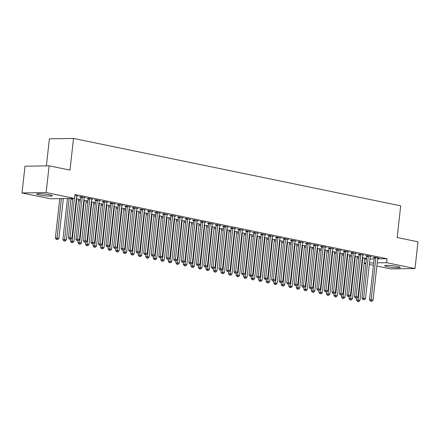 <?xml version="1.0" encoding="UTF-8"?>
<svg xmlns="http://www.w3.org/2000/svg" width="440" height="440" viewBox="0 0 440 440"><rect width="100%" height="100%" fill="white"/><g stroke="black" fill="none" stroke-linecap="round" stroke-linejoin="round"><path stroke-width="0.66" d="M49.615 194.821A7.816 0.847 6.4 0 1 52.294 195.773A7.816 0.847 6.4 0 1 47.713 196.031A7.816 0.847 6.4 0 1 39.441 194.981A7.816 0.847 6.4 0 1 36.762 194.029A7.816 0.847 6.4 0 1 41.344 193.771A7.816 0.847 6.4 0 1 49.615 194.821M397.562 266.497A7.816 0.847 6.4 0 1 400.241 267.449A7.816 0.847 6.4 0 1 395.659 267.713A7.816 0.847 6.4 0 1 387.387 266.662A7.816 0.847 6.4 0 1 384.709 265.705A7.816 0.847 6.4 0 1 389.29 265.447A7.816 0.847 6.4 0 1 397.562 266.497M70.994 198.979L72.716 199.337M78.518 200.53L80.245 200.888M86.047 202.081L87.775 202.433M93.577 203.632L95.299 203.984M101.107 205.183L102.828 205.535M108.63 206.734L110.358 207.086M116.16 208.285L117.882 208.637M123.69 209.836L125.411 210.188M131.219 211.387L132.941 211.739M138.743 212.938L140.47 213.29M146.273 214.489L147.994 214.841M153.802 216.04L155.524 216.392M161.332 217.591L163.053 217.943M168.856 219.142L170.583 219.494M176.385 220.693L178.107 221.045M183.915 222.239L185.636 222.596M191.444 223.79L193.166 224.147M198.968 225.341L200.695 225.698M206.498 226.892L208.219 227.249M214.027 228.443L215.749 228.8M221.556 229.994L223.278 230.351M229.081 231.545L230.808 231.902M236.61 233.096L238.332 233.453M244.139 234.647L245.861 235.004M251.664 236.198L253.391 236.555M259.193 237.749L260.92 238.106M266.723 239.299L268.444 239.657M274.252 240.851L275.974 241.208M281.776 242.402L283.503 242.759M289.305 243.953L291.027 244.31M296.835 245.504L298.557 245.861M304.365 247.055L306.086 247.412M311.889 248.606L313.616 248.958M319.418 250.157L321.139 250.509M326.948 251.708L328.669 252.06M334.477 253.259L336.199 253.611M342.001 254.81L343.728 255.162M349.531 256.361L351.252 256.713M357.06 257.912L358.782 258.264M50.38 198.787L22 192.94L46.129 192.549L74.509 198.396L50.38 198.787M46.129 192.549L49.126 165.82L24.998 166.21L22 192.94M46.371 165.864L49.407 138.826L73.529 138.435L400.702 205.838L397.15 237.518L418 241.813L415.002 268.543L390.874 268.928L376.866 266.041M373.395 265.326L369.336 264.49M365.866 263.774L364.144 263.423M84.178 197.681L85.509 197.659L80.988 196.73L79.359 196.757L80.575 197.01M86.191 200.992L87.522 200.97L83.87 200.222M99.231 200.783L100.562 200.761L96.047 199.832L94.413 199.859L95.634 200.112M101.25 204.094L102.575 204.072L98.929 203.324M114.29 203.885L115.621 203.863L111.1 202.934L109.472 202.961L110.688 203.214M116.303 207.196L117.634 207.174L113.982 206.426M129.344 206.987L130.675 206.965L126.159 206.036L124.526 206.063L125.747 206.311M131.362 210.298L132.688 210.276L129.041 209.528M144.403 210.089L145.728 210.067L141.213 209.138L139.585 209.165L140.8 209.413M146.416 213.4L147.746 213.378L144.095 212.625M159.456 213.191L160.787 213.169L156.272 212.24L154.638 212.267L155.859 212.514M161.469 216.502L162.8 216.48L159.154 215.727M174.515 216.293L175.84 216.271L171.325 215.341L169.697 215.369L170.913 215.617M176.528 219.604L177.859 219.582L174.207 218.829M189.569 219.395L190.899 219.373L186.384 218.444L184.751 218.471L185.972 218.719M191.582 222.706L192.913 222.684L189.266 221.931M204.628 222.497L205.953 222.475L201.438 221.546L199.81 221.573L201.025 221.821M206.641 225.808L207.972 225.786L204.32 225.032M219.681 225.599L221.012 225.577L216.497 224.648L214.863 224.67L216.084 224.923M221.694 228.91L223.025 228.888L219.379 228.135M234.74 228.701L236.066 228.679L231.55 227.75L229.922 227.772L231.138 228.025M236.753 232.012L238.084 231.99L234.432 231.237M249.794 231.803L251.125 231.781L246.609 230.852L244.976 230.874L246.197 231.127M251.806 235.114L253.138 235.092L249.491 234.339M264.847 234.905L266.178 234.883L261.663 233.954L260.035 233.976L261.25 234.229M266.865 238.211L268.197 238.194L264.545 237.441M279.906 238.007L281.237 237.985L276.721 237.05L275.088 237.078L276.309 237.331M281.919 241.313L283.25 241.296L279.603 240.543M294.959 241.104L296.291 241.087L291.775 240.152L290.147 240.18L291.363 240.433M296.978 244.415L298.309 244.393L294.657 243.645M310.019 244.206L311.35 244.189L306.829 243.254L305.201 243.282L306.422 243.535M312.032 247.517L313.363 247.495L309.711 246.747M325.072 247.308L326.403 247.286L321.888 246.356L320.26 246.384L321.475 246.637M327.091 250.619L328.422 250.597L324.77 249.849M340.131 250.41L341.462 250.388L336.941 249.458L335.313 249.486L336.534 249.739M342.144 253.721L343.475 253.699L339.823 252.951M355.185 253.512L356.516 253.49L352 252.56L350.372 252.588L351.588 252.841M357.203 256.822L358.529 256.801L354.882 256.053M370.243 256.614L371.575 256.591L367.054 255.662L365.425 255.69L366.647 255.937M364.628 259.094L366.394 259.067M369.952 259.012L374.11 258.94M377.668 258.885L387.063 258.737L74.954 194.436L74.509 198.396M377.773 258.165L379.099 258.143L374.583 257.213L372.955 257.24L374.171 257.488M364.727 258.374L366.058 258.352L362.411 257.603M362.714 255.063L364.045 255.041L359.53 254.111L357.896 254.139L359.117 254.386M349.673 255.272L351.005 255.25L347.353 254.502M347.661 251.961L348.986 251.939L344.471 251.009L342.843 251.037L344.058 251.29M334.615 252.17L335.945 252.148L332.299 251.4M332.602 248.859L333.933 248.837L329.417 247.907L327.784 247.935L329.005 248.188M319.561 249.068L320.892 249.046L317.24 248.298M317.548 245.757L318.874 245.735L314.358 244.805L312.73 244.833L313.945 245.086M304.507 245.966L305.833 245.944L302.187 245.196M302.489 242.655L303.82 242.638L299.305 241.703L297.671 241.731L298.892 241.984M289.449 242.864L290.78 242.847L287.127 242.094M287.436 239.553L288.767 239.536L284.245 238.601L282.618 238.629L283.833 238.882M274.395 239.762L275.721 239.745L272.074 238.992M272.377 236.456L273.707 236.434L269.192 235.499L267.559 235.527L268.78 235.78M259.336 236.665L260.667 236.643L257.015 235.889M257.323 233.354L258.654 233.332L254.133 232.403L252.505 232.424L253.721 232.678M244.282 233.563L245.608 233.541L241.962 232.788M242.264 230.252L243.595 230.23L239.08 229.301L237.446 229.323L238.667 229.576M229.224 230.461L230.555 230.439L226.903 229.686M227.211 227.15L228.542 227.128L224.021 226.198L222.393 226.221L223.614 226.474M214.17 227.359L215.496 227.337L211.849 226.584M212.152 224.048L213.483 224.026L208.967 223.097L207.334 223.119L208.555 223.372M199.111 224.257L200.442 224.235L196.79 223.482M197.098 220.946L198.429 220.924L193.908 219.995L192.28 220.022L193.501 220.27M184.058 221.155L185.383 221.133L181.737 220.38M182.039 217.844L183.37 217.822L178.855 216.893L177.227 216.92L178.442 217.168M168.999 218.053L170.33 218.031L166.678 217.278M166.986 214.742L168.316 214.72L163.796 213.791L162.168 213.818L163.389 214.066M153.945 214.951L155.276 214.929L151.624 214.176M151.927 211.64L153.257 211.618L148.742 210.689L147.114 210.716L148.33 210.964M138.886 211.849L140.217 211.827L136.565 211.073M136.873 208.538L138.204 208.516L133.683 207.587L132.055 207.614L133.276 207.862M123.833 208.747L125.164 208.725L121.512 207.977M121.814 205.436L123.145 205.414L118.63 204.485L117.002 204.512L118.217 204.765M108.774 205.645L110.105 205.623L106.458 204.875M106.761 202.334L108.092 202.312L103.576 201.382L101.943 201.41L103.163 201.663M93.72 202.543L95.051 202.521L91.399 201.773M91.701 199.232L93.033 199.21L88.517 198.281L86.889 198.308L88.105 198.561M78.661 199.441L79.992 199.419L76.346 198.671M76.648 196.13L77.979 196.114L74.838 195.465M387.063 258.737L386.623 262.697L415.002 268.543M49.126 165.82L69.977 170.115L73.529 138.435M364.183 263.054L365.948 263.027M369.512 262.971L373.665 262.9M377.223 262.845L386.623 262.697M375.843 258L374.215 258.027L369.529 299.805L371.157 299.777L375.843 258A1.001 0.759 89.1 0 0 375.832 257.62L375.804 257.466M371.091 301.186L371.844 301.345L371.091 301.186L371.157 299.777L373.038 300.163L377.724 258.385A1.001 0.759 89.1 0 1 377.823 258.027L377.883 257.895M374.215 258.027A1.001 0.759 89.1 0 0 374.198 257.642L374.121 257.219M369.529 299.805L370.436 301.197M371.844 301.345L373.038 300.163M356.686 298.243L356.488 300.014L359.997 300.372L364.683 258.594A1.001 0.759 -90.9 0 1 364.782 258.236L364.843 258.104M362.764 257.675L362.791 257.829A1.001 0.759 -90.9 0 1 362.802 258.209L358.045 301.395L357.396 301.406L358.798 301.554L358.045 301.395M359.997 300.372L358.798 301.554M357.396 301.406L356.488 300.014M368.313 256.449L366.685 256.476L361.999 298.254L363.627 298.227L368.313 256.449A1.001 0.759 89.1 0 0 368.302 256.069L368.275 255.915M363.561 299.64L364.315 299.794L363.561 299.64L363.627 298.227L365.514 298.611L370.2 256.834A1.001 0.759 89.1 0 1 370.293 256.476L370.354 256.344M366.685 256.476A1.001 0.759 89.1 0 0 366.674 256.096L366.597 255.668M361.999 298.254L362.907 299.645M364.315 299.794L365.514 298.611M360.789 254.898L359.156 254.925L354.47 296.703L356.103 296.675L360.789 254.898A1.001 0.759 89.1 0 0 360.773 254.518L360.745 254.364M356.032 298.089L356.785 298.243L356.032 298.089L356.103 296.675L357.984 297.061L362.67 255.288A1.001 0.759 89.1 0 1 362.764 254.925L362.824 254.793M359.156 254.925A1.001 0.759 89.1 0 0 359.145 254.546L359.068 254.117M354.47 296.703L355.382 298.095M356.785 298.243L357.984 297.061M349.157 296.692L348.959 298.463L352.468 298.82L357.154 257.043A1.001 0.759 -90.9 0 1 357.252 256.685L357.313 256.553M355.234 256.124L355.262 256.278A1.001 0.759 -90.9 0 1 355.273 256.658L350.52 299.849L349.866 299.855L351.274 300.003L350.52 299.849M352.468 298.82L351.274 300.003M349.866 299.855L348.959 298.463M341.627 295.141L341.429 296.912L344.944 297.27L349.63 255.497A1.001 0.759 -90.9 0 1 349.723 255.134L349.784 255.002M347.705 254.573L347.732 254.727A1.001 0.759 -90.9 0 1 347.749 255.107L342.991 298.298L342.337 298.304L343.745 298.452L342.991 298.298M344.944 297.27L343.745 298.452M342.337 298.304L341.429 296.912M353.26 253.347L351.632 253.374L346.945 295.152L348.574 295.125L353.26 253.347A1.001 0.759 89.1 0 0 353.249 252.967L353.216 252.813M348.502 296.538L349.256 296.692L348.502 296.538L348.574 295.125L350.455 295.515L355.141 253.737A1.001 0.759 89.1 0 1 355.24 253.374L355.3 253.242M351.632 253.374A1.001 0.759 89.1 0 0 351.615 252.995L351.538 252.566M346.945 295.152L347.853 296.543M349.256 296.692L350.455 295.515M345.73 251.796L344.102 251.823L339.416 293.601L341.044 293.574L345.73 251.796A1.001 0.759 89.1 0 0 345.719 251.416L345.692 251.262M340.978 294.987L341.732 295.141L340.978 294.987L341.044 293.574L342.925 293.964L347.611 252.186A1.001 0.759 89.1 0 1 347.71 251.823L347.77 251.691M344.102 251.823A1.001 0.759 89.1 0 0 344.086 251.444L344.009 251.02M339.416 293.601L340.324 294.998M341.732 295.141L342.925 293.964M334.098 293.59L333.9 295.361L337.414 295.719L342.1 253.946A1.001 0.759 -90.9 0 1 342.194 253.583L342.254 253.451M340.175 253.022L340.202 253.176A1.001 0.759 -90.9 0 1 340.219 253.556L335.462 296.747L334.812 296.752L336.215 296.901L335.462 296.747M337.414 295.719L336.215 296.901M334.812 296.752L333.9 295.361M326.574 292.039L326.375 293.81L329.885 294.173L334.57 252.395A1.001 0.759 -90.9 0 1 334.67 252.032L334.73 251.9M332.651 251.471L332.679 251.625A1.001 0.759 -90.9 0 1 332.69 252.005L327.938 295.196L327.283 295.207L328.686 295.35L327.938 295.196M329.885 294.173L328.686 295.35M327.283 295.207L326.375 293.81M338.201 250.245L336.573 250.272L331.887 292.05L333.514 292.023L338.201 250.245A1.001 0.759 89.1 0 0 338.19 249.865L338.162 249.711M333.449 293.436L334.202 293.59L333.449 293.436L333.514 292.023L335.401 292.413L340.087 250.635A1.001 0.759 89.1 0 1 340.18 250.272L340.241 250.14M336.573 250.272A1.001 0.759 89.1 0 0 336.562 249.893L336.485 249.469M331.887 292.05L332.794 293.447M334.202 293.59L335.401 292.413M319.044 290.488L318.846 292.259L322.355 292.622L327.041 250.844A1.001 0.759 -90.9 0 1 327.14 250.481L327.201 250.349M325.122 249.92L325.149 250.074A1.001 0.759 -90.9 0 1 325.16 250.454L320.408 293.645L319.754 293.656L321.161 293.799L320.408 293.645M322.355 292.622L321.161 293.799M319.754 293.656L318.846 292.259M330.677 248.694L329.043 248.721L324.357 290.499L325.991 290.472L330.677 248.694A1.001 0.759 89.1 0 0 330.66 248.314L330.632 248.16M325.919 291.885L326.673 292.039L325.919 291.885L325.991 290.472L327.872 290.862L332.558 249.084A1.001 0.759 89.1 0 1 332.651 248.727L332.712 248.589M329.043 248.721A1.001 0.759 89.1 0 0 329.032 248.341L328.955 247.918M324.357 290.499L325.27 291.896M326.673 292.039L327.872 290.862M311.514 288.937L311.317 290.708L314.831 291.071L319.517 249.293A1.001 0.759 -90.9 0 1 319.611 248.93L319.671 248.798M317.592 248.369L317.62 248.523A1.001 0.759 -90.9 0 1 317.636 248.903L312.879 292.094L312.224 292.105L313.632 292.248L312.879 292.094M314.831 291.071L313.632 292.248M312.224 292.105L311.317 290.708M323.147 247.143L321.519 247.17L316.833 288.948L318.461 288.921L323.147 247.143A1.001 0.759 89.1 0 0 323.136 246.763L323.109 246.609M318.389 290.334L319.143 290.488L318.389 290.334L318.461 288.921L320.342 289.311L325.028 247.533A1.001 0.759 89.1 0 1 325.127 247.176L325.188 247.038M321.519 247.17A1.001 0.759 89.1 0 0 321.502 246.791L321.425 246.367M316.833 288.948L317.741 290.345M319.143 290.488L320.342 289.311M315.618 245.591L313.99 245.619L309.304 287.397L310.932 287.37L315.618 245.591A1.001 0.759 89.1 0 0 315.607 245.212L315.579 245.058M310.866 288.783L311.619 288.937L310.866 288.783L310.932 287.37L312.812 287.76L317.499 245.982A1.001 0.759 89.1 0 1 317.598 245.625L317.658 245.487M313.99 245.619A1.001 0.759 89.1 0 0 313.973 245.24L313.896 244.816M309.304 287.397L310.211 288.794M311.619 288.937L312.812 287.76M308.094 244.041L306.46 244.068L301.774 285.846L303.402 285.819L308.094 244.041A1.001 0.759 89.1 0 0 308.077 243.661L308.05 243.507M303.336 287.232L304.09 287.386L303.336 287.232L303.402 285.819L305.289 286.209L309.975 244.431A1.001 0.759 89.1 0 1 310.068 244.073L310.129 243.936M306.46 244.068A1.001 0.759 89.1 0 0 306.449 243.689L306.372 243.265M301.774 285.846L302.682 287.243M304.09 287.386L305.289 286.209M300.564 242.49L298.93 242.517L294.245 284.295L295.878 284.268L300.564 242.49A1.001 0.759 89.1 0 0 300.548 242.11L300.52 241.956M295.807 285.681L296.56 285.835L295.807 285.681L295.878 284.268L297.759 284.658L302.445 242.88A1.001 0.759 89.1 0 1 302.539 242.523L302.599 242.385M298.93 242.517A1.001 0.759 89.1 0 0 298.92 242.138L298.843 241.714M294.245 284.295L295.158 285.692M296.56 285.835L297.759 284.658M293.034 240.939L291.407 240.966L286.721 282.744L288.349 282.716L293.034 240.939A1.001 0.759 89.1 0 0 293.024 240.559L292.996 240.405M288.283 284.13L289.031 284.284L288.283 284.13L288.349 282.716L290.23 283.107L294.916 241.329A1.001 0.759 89.1 0 1 295.014 240.972L295.075 240.834M291.407 240.966A1.001 0.759 89.1 0 0 291.39 240.587L291.313 240.163M286.721 282.744L287.628 284.141M289.031 284.284L290.23 283.107M285.505 239.388L283.877 239.415L279.191 281.193L280.819 281.166L285.505 239.388A1.001 0.759 89.1 0 0 285.494 239.008L285.466 238.854M280.753 282.579L281.507 282.733L280.753 282.579L280.819 281.166L282.7 281.556L287.386 239.778A1.001 0.759 89.1 0 1 287.485 239.421L287.546 239.283M283.877 239.415A1.001 0.759 89.1 0 0 283.866 239.036L283.784 238.612M279.191 281.193L280.099 282.59M281.507 282.733L282.7 281.556M277.981 237.837L276.348 237.864L271.662 279.642L273.295 279.615L277.981 237.837A1.001 0.759 89.1 0 0 277.964 237.457L277.937 237.303M273.224 281.028L273.977 281.182L273.224 281.028L273.295 279.615L275.176 280.005L279.862 238.227A1.001 0.759 89.1 0 1 279.956 237.87L280.016 237.732M276.348 237.864A1.001 0.759 89.1 0 0 276.337 237.485L276.26 237.061M271.662 279.642L272.569 281.039M273.977 281.182L275.176 280.005M270.452 236.286L268.818 236.313L264.132 278.091L265.766 278.064L270.452 236.286A1.001 0.759 89.1 0 0 270.435 235.906L270.408 235.752M265.694 279.477L266.447 279.631L265.694 279.477L265.766 278.064L267.647 278.454L272.332 236.676A1.001 0.759 89.1 0 1 272.426 236.319L272.487 236.181M268.818 236.313A1.001 0.759 89.1 0 0 268.807 235.934L268.73 235.51M264.132 278.091L265.045 279.488M266.447 279.631L267.647 278.454M262.922 234.735L261.294 234.762L256.608 276.54L258.236 276.513L262.922 234.735A1.001 0.759 89.1 0 0 262.911 234.355L262.884 234.201M258.17 277.926L258.918 278.08L258.17 277.926L258.236 276.513L260.117 276.903L264.803 235.125A1.001 0.759 89.1 0 1 264.902 234.768L264.963 234.63M261.294 234.762A1.001 0.759 89.1 0 0 261.278 234.382L261.201 233.959M256.608 276.54L257.516 277.937M258.918 278.08L260.117 276.903M255.393 233.184L253.765 233.211L249.079 274.989L250.707 274.962L255.393 233.184A1.001 0.759 89.1 0 0 255.382 232.804L255.354 232.65M250.641 276.375L251.394 276.529L250.641 276.375L250.707 274.962L252.593 275.352L257.279 233.574A1.001 0.759 89.1 0 1 257.373 233.216L257.433 233.079M253.765 233.211A1.001 0.759 89.1 0 0 253.754 232.832L253.677 232.408M249.079 274.989L249.986 276.386M251.394 276.529L252.593 275.352M247.869 231.638L246.235 231.66L241.549 273.438L243.183 273.411L247.869 231.638A1.001 0.759 89.1 0 0 247.852 231.253L247.825 231.099M243.111 274.824L243.865 274.978L243.111 274.824L243.183 273.411L245.064 273.801L249.75 232.023A1.001 0.759 89.1 0 1 249.843 231.666L249.904 231.528M246.235 231.66A1.001 0.759 89.1 0 0 246.224 231.281L246.147 230.857M241.549 273.438L242.462 274.835M243.865 274.978L245.064 273.801M240.339 230.087L238.706 230.109L234.02 271.887L235.653 271.865L240.339 230.087A1.001 0.759 89.1 0 0 240.328 229.702L240.295 229.548M235.582 273.273L236.335 273.427L235.582 273.273L235.653 271.865L237.534 272.25L242.22 230.472A1.001 0.759 89.1 0 1 242.314 230.115L242.38 229.977M238.706 230.109A1.001 0.759 89.1 0 0 238.695 229.73L238.618 229.306M234.02 271.887L234.933 273.284M236.335 273.427L237.534 272.25M232.81 228.536L231.181 228.558L226.496 270.336L228.124 270.314L232.81 228.536A1.001 0.759 89.1 0 0 232.799 228.151L232.771 227.997M228.058 271.722L228.806 271.876L228.058 271.722L228.124 270.314L230.005 270.699L234.691 228.921A1.001 0.759 89.1 0 1 234.79 228.564L234.85 228.426M231.181 228.558A1.001 0.759 89.1 0 0 231.165 228.179L231.088 227.755M226.496 270.336L227.403 271.733M228.806 271.876L230.005 270.699M225.28 226.985L223.652 227.007L218.966 268.785L220.594 268.763L225.28 226.985A1.001 0.759 89.1 0 0 225.269 226.6L225.242 226.446M220.528 270.171L221.282 270.325L220.528 270.171L220.594 268.763L222.481 269.148L227.167 227.37A1.001 0.759 89.1 0 1 227.26 227.013L227.321 226.875M223.652 227.007A1.001 0.759 89.1 0 0 223.641 226.628L223.564 226.204M218.966 268.785L219.874 270.182M221.282 270.325L222.481 269.148M217.756 225.434L216.123 225.456L211.437 267.234L213.07 267.212L217.756 225.434A1.001 0.759 89.1 0 0 217.74 225.049L217.712 224.895M212.999 268.62L213.752 268.774L212.999 268.62L213.07 267.212L214.951 267.597L219.637 225.819A1.001 0.759 89.1 0 1 219.731 225.462L219.791 225.324M216.123 225.456A1.001 0.759 89.1 0 0 216.112 225.077L216.035 224.653M211.437 267.234L212.35 268.631M213.752 268.774L214.951 267.597M210.227 223.883L208.599 223.905L203.907 265.683L205.541 265.661L210.227 223.883A1.001 0.759 89.1 0 0 210.215 223.498L210.183 223.344M205.469 267.069L206.222 267.223L205.469 267.069L205.541 265.661L207.422 266.046L212.108 224.268A1.001 0.759 89.1 0 1 212.207 223.911L212.267 223.773M208.599 223.905A1.001 0.759 89.1 0 0 208.582 223.526L208.505 223.102M203.907 265.683L204.82 267.08M206.222 267.223L207.422 266.046M202.697 222.332L201.069 222.354L196.383 264.132L198.011 264.11L202.697 222.332A1.001 0.759 89.1 0 0 202.686 221.947L202.659 221.793M197.945 265.518L198.698 265.672L197.945 265.518L198.011 264.11L199.892 264.495L204.578 222.717A1.001 0.759 89.1 0 1 204.677 222.36L204.738 222.222M201.069 222.354A1.001 0.759 89.1 0 0 201.053 221.975L200.976 221.551M196.383 264.132L197.291 265.529M198.698 265.672L199.892 264.495M195.168 220.781L193.54 220.809L188.854 262.581L190.482 262.559L195.168 220.781A1.001 0.759 89.1 0 0 195.156 220.402L195.129 220.242M190.416 263.967L191.169 264.121L190.416 263.967L190.482 262.559L192.368 262.944L197.054 221.166A1.001 0.759 89.1 0 1 197.148 220.809L197.208 220.671M193.54 220.809A1.001 0.759 89.1 0 0 193.529 220.424L193.452 220M188.854 262.581L189.761 263.978M191.169 264.121L192.368 262.944M187.644 219.23L186.01 219.257L181.324 261.03L182.958 261.008L187.644 219.23A1.001 0.759 89.1 0 0 187.627 218.851L187.6 218.691M182.886 262.416L183.639 262.57L182.886 262.416L182.958 261.008L184.839 261.393L189.524 219.615A1.001 0.759 89.1 0 1 189.618 219.257L189.679 219.12M186.01 219.257A1.001 0.759 89.1 0 0 185.999 218.873L185.922 218.449M181.324 261.03L182.237 262.427M183.639 262.57L184.839 261.393M180.114 217.679L178.486 217.707L173.8 259.485L175.428 259.457L180.114 217.679A1.001 0.759 89.1 0 0 180.103 217.299L180.07 217.146M175.357 260.865L176.11 261.024L175.357 260.865L175.428 259.457L177.309 259.842L181.995 218.064A1.001 0.759 89.1 0 1 182.094 217.707L182.155 217.569M178.486 217.707A1.001 0.759 89.1 0 0 178.47 217.322L178.393 216.898M173.8 259.485L174.708 260.876M176.11 261.024L177.309 259.842M172.585 216.128L170.957 216.156L166.271 257.934L167.899 257.906L172.585 216.128A1.001 0.759 89.1 0 0 172.573 215.749L172.546 215.595M167.833 259.314L168.586 259.474L167.833 259.314L167.899 257.906L169.78 258.291L174.465 216.513A1.001 0.759 89.1 0 1 174.565 216.156L174.625 216.018M170.957 216.156A1.001 0.759 89.1 0 0 170.94 215.771L170.863 215.347M166.271 257.934L167.178 259.325M168.586 259.474L169.78 258.291M303.985 287.386L303.787 289.157L307.302 289.52L311.988 247.742A1.001 0.759 -90.9 0 1 312.081 247.385L312.142 247.247M310.062 246.818L310.09 246.972A1.001 0.759 -90.9 0 1 310.107 247.352L305.349 290.543L304.7 290.554L306.103 290.697L305.349 290.543M307.302 289.52L306.103 290.697M304.7 290.554L303.787 289.157M296.461 285.835L296.263 287.606L299.772 287.969L304.458 246.191A1.001 0.759 -90.9 0 1 304.557 245.834L304.618 245.696M302.539 245.267L302.566 245.421A1.001 0.759 -90.9 0 1 302.577 245.801L297.825 288.992L297.171 289.003L298.573 289.146L297.825 288.992M299.772 287.969L298.573 289.146M297.171 289.003L296.263 287.606M288.932 284.284L288.734 286.055L292.248 286.418L296.934 244.64A1.001 0.759 -90.9 0 1 297.027 244.282L297.088 244.145M295.009 243.716L295.036 243.87A1.001 0.759 -90.9 0 1 295.048 244.25L290.296 287.441L289.641 287.452L291.049 287.595L290.296 287.441M292.248 286.418L291.049 287.595M289.641 287.452L288.734 286.055M281.402 282.733L281.204 284.504L284.719 284.867L289.405 243.089A1.001 0.759 -90.9 0 1 289.498 242.732L289.559 242.594M287.48 242.165L287.507 242.319A1.001 0.759 -90.9 0 1 287.524 242.698L282.766 285.89L282.117 285.901L283.52 286.044L282.766 285.89M284.719 284.867L283.52 286.044M282.117 285.901L281.204 284.504M273.878 281.182L273.675 282.953L277.189 283.316L281.875 241.538A1.001 0.759 -90.9 0 1 281.969 241.181L282.034 241.043M279.95 240.614L279.983 240.768A1.001 0.759 -90.9 0 1 279.994 241.148L275.237 284.339L274.588 284.35L275.99 284.493L275.237 284.339M277.189 283.316L275.99 284.493M274.588 284.35L273.675 282.953M266.349 279.631L266.151 281.402L269.66 281.765L274.346 239.987A1.001 0.759 -90.9 0 1 274.445 239.63L274.505 239.492M272.426 239.063L272.454 239.217A1.001 0.759 -90.9 0 1 272.464 239.597L267.713 282.788L267.058 282.799L268.461 282.942L267.713 282.788M269.66 281.765L268.461 282.942M267.058 282.799L266.151 281.402M258.819 278.08L258.621 279.851L262.136 280.214L266.822 238.436A1.001 0.759 -90.9 0 1 266.915 238.079L266.976 237.941M264.897 237.512L264.924 237.666A1.001 0.759 -90.9 0 1 264.935 238.046L260.183 281.237L259.529 281.248L260.937 281.391L260.183 281.237M262.136 280.214L260.937 281.391M259.529 281.248L258.621 279.851M251.29 276.529L251.091 278.3L254.606 278.663L259.292 236.885A1.001 0.759 -90.9 0 1 259.386 236.528L259.446 236.39M257.367 235.961L257.395 236.115A1.001 0.759 -90.9 0 1 257.411 236.495L252.654 279.686L252.005 279.697L253.407 279.84L252.654 279.686M254.606 278.663L253.407 279.84M252.005 279.697L251.091 278.3M243.766 274.984L243.562 276.749L247.077 277.112L251.763 235.334A1.001 0.759 -90.9 0 1 251.862 234.977L251.922 234.839M249.838 234.41L249.871 234.564A1.001 0.759 -90.9 0 1 249.882 234.944L245.124 278.135L244.475 278.146L245.878 278.289L245.124 278.135M247.077 277.112L245.878 278.289M244.475 278.146L243.562 276.749M236.236 273.433L236.038 275.198L239.547 275.561L244.233 233.783A1.001 0.759 -90.9 0 1 244.332 233.426L244.393 233.288M242.314 232.859L242.341 233.013A1.001 0.759 -90.9 0 1 242.352 233.393L237.6 276.584L236.946 276.595L238.354 276.738L237.6 276.584M239.547 275.561L238.354 276.738M236.946 276.595L236.038 275.198M228.707 271.882L228.509 273.647L232.023 274.01L236.709 232.232A1.001 0.759 -90.9 0 1 236.803 231.875L236.863 231.737M234.784 231.308L234.812 231.462A1.001 0.759 -90.9 0 1 234.823 231.847L230.071 275.033L229.416 275.044L230.824 275.187L230.071 275.033M232.023 274.01L230.824 275.187M229.416 275.044L228.509 273.647M221.177 270.331L220.979 272.096L224.494 272.459L229.18 230.681A1.001 0.759 -90.9 0 1 229.273 230.323L229.334 230.186M227.255 229.757L227.282 229.911A1.001 0.759 -90.9 0 1 227.299 230.296L222.541 273.482L221.892 273.493L223.295 273.636L222.541 273.482M224.494 272.459L223.295 273.636M221.892 273.493L220.979 272.096M213.653 268.78L213.455 270.545L216.964 270.908L221.65 229.13A1.001 0.759 -90.9 0 1 221.749 228.773L221.81 228.635M219.725 228.206L219.758 228.36A1.001 0.759 -90.9 0 1 219.769 228.745L215.012 271.931L214.363 271.942L215.765 272.085L215.012 271.931M216.964 270.908L215.765 272.085M214.363 271.942L213.455 270.545M206.124 267.228L205.926 268.994L209.435 269.357L214.121 227.579A1.001 0.759 -90.9 0 1 214.22 227.222L214.28 227.084M212.201 226.655L212.229 226.809A1.001 0.759 -90.9 0 1 212.24 227.194L207.488 270.38L206.833 270.391L208.241 270.534L207.488 270.38M209.435 269.357L208.241 270.534M206.833 270.391L205.926 268.994M198.594 265.678L198.396 267.443L201.911 267.806L206.597 226.028A1.001 0.759 -90.9 0 1 206.69 225.671L206.751 225.533M204.672 225.104L204.699 225.258A1.001 0.759 -90.9 0 1 204.71 225.643L199.958 268.829L199.304 268.84L200.712 268.983L199.958 268.829M201.911 267.806L200.712 268.983M199.304 268.84L198.396 267.443M191.065 264.127L190.867 265.892L194.381 266.255L199.067 224.477A1.001 0.759 -90.9 0 1 199.161 224.12L199.221 223.982M197.142 223.553L197.17 223.707A1.001 0.759 -90.9 0 1 197.186 224.092L192.429 267.278L191.78 267.289L193.182 267.432L192.429 267.278M194.381 266.255L193.182 267.432M191.78 267.289L190.867 265.892M183.541 262.576L183.343 264.341L186.852 264.704L191.538 222.926A1.001 0.759 -90.9 0 1 191.637 222.569L191.697 222.431M189.618 222.002L189.646 222.156A1.001 0.759 -90.9 0 1 189.656 222.541L184.899 265.727L184.25 265.738L185.653 265.881L184.899 265.727M186.852 264.704L185.653 265.881M184.25 265.738L183.343 264.341M176.011 261.024L175.813 262.79L179.322 263.153L184.008 221.375A1.001 0.759 -90.9 0 1 184.107 221.018L184.168 220.88M182.089 220.451L182.116 220.611A1.001 0.759 -90.9 0 1 182.127 220.99L177.375 264.176L176.721 264.187L178.129 264.33L177.375 264.176M179.322 263.153L178.129 264.33M176.721 264.187L175.813 262.79M168.482 259.474L168.284 261.239L171.798 261.602L176.484 219.824A1.001 0.759 -90.9 0 1 176.578 219.466L176.638 219.329M174.559 218.9L174.587 219.06A1.001 0.759 -90.9 0 1 174.603 219.439L169.846 262.625L169.191 262.636L170.599 262.779L169.846 262.625M171.798 261.602L170.599 262.779M169.191 262.636L168.284 261.239M160.952 257.923L160.754 259.694L164.269 260.051L168.955 218.273A1.001 0.759 -90.9 0 1 169.048 217.916L169.109 217.778M167.03 217.355L167.057 217.509A1.001 0.759 -90.9 0 1 167.073 217.888L162.316 261.074L161.667 261.085L163.07 261.234L162.316 261.074M164.269 260.051L163.07 261.234M161.667 261.085L160.754 259.694M153.428 256.372L153.23 258.143L156.739 258.5L161.425 216.722A1.001 0.759 -90.9 0 1 161.524 216.365L161.585 216.227M159.506 215.804L159.533 215.958A1.001 0.759 -90.9 0 1 159.544 216.337L154.792 259.523L154.138 259.534L155.54 259.683L154.792 259.523M156.739 258.5L155.54 259.683M154.138 259.534L153.23 258.143M165.055 214.577L163.427 214.605L158.741 256.382L160.369 256.355L165.055 214.577A1.001 0.759 89.1 0 0 165.044 214.198L165.017 214.044M160.303 257.763L161.056 257.923L160.303 257.763L160.369 256.355L162.256 256.74L166.941 214.962A1.001 0.759 89.1 0 1 167.035 214.605L167.096 214.467M163.427 214.605A1.001 0.759 89.1 0 0 163.416 214.22L163.339 213.796M158.741 256.382L159.649 257.774M161.056 257.923L162.256 256.74M145.899 254.821L145.701 256.591L149.21 256.949L153.896 215.171A1.001 0.759 -90.9 0 1 153.995 214.814L154.055 214.676M151.976 214.253L152.004 214.407A1.001 0.759 -90.9 0 1 152.014 214.786L147.263 257.972L146.608 257.983L148.016 258.132L147.263 257.972M149.21 256.949L148.016 258.132M146.608 257.983L145.701 256.591M157.531 213.026L155.898 213.054L151.212 254.832L152.845 254.804L157.531 213.026A1.001 0.759 89.1 0 0 157.514 212.647L157.487 212.493M152.774 256.212L153.527 256.372L152.774 256.212L152.845 254.804L154.726 255.189L159.412 213.411A1.001 0.759 89.1 0 1 159.506 213.054L159.566 212.922M155.898 213.054A1.001 0.759 89.1 0 0 155.887 212.669L155.81 212.245M151.212 254.832L152.125 256.223M153.527 256.372L154.726 255.189M138.369 253.27L138.171 255.041L141.686 255.398L146.371 213.62A1.001 0.759 -90.9 0 1 146.465 213.263L146.526 213.131M144.447 212.702L144.474 212.856A1.001 0.759 -90.9 0 1 144.49 213.235L139.733 256.421L139.079 256.432L140.487 256.581L139.733 256.421M141.686 255.398L140.487 256.581M139.079 256.432L138.171 255.041M150.002 211.475L148.374 211.503L143.688 253.281L145.316 253.253L150.002 211.475A1.001 0.759 89.1 0 0 149.99 211.096L149.963 210.941M145.244 254.661L145.998 254.821L145.244 254.661L145.316 253.253L147.197 253.638L151.882 211.86A1.001 0.759 89.1 0 1 151.982 211.503L152.042 211.371M148.374 211.503A1.001 0.759 89.1 0 0 148.357 211.118L148.28 210.694M143.688 253.281L144.595 254.672M145.998 254.821L147.197 253.638M130.84 251.719L130.642 253.49L134.156 253.847L138.842 212.069A1.001 0.759 -90.9 0 1 138.936 211.712L138.996 211.58M136.917 211.151L136.945 211.305A1.001 0.759 -90.9 0 1 136.961 211.684L132.204 254.87L131.555 254.881L132.957 255.03L132.204 254.87M134.156 253.847L132.957 255.03M131.555 254.881L130.642 253.49M142.472 209.924L140.844 209.952L136.158 251.73L137.786 251.702L142.472 209.924A1.001 0.759 89.1 0 0 142.461 209.545L142.434 209.391M137.72 253.11L138.474 253.27L137.72 253.11L137.786 251.702L139.667 252.087L144.353 210.309A1.001 0.759 89.1 0 1 144.452 209.952L144.513 209.82M140.844 209.952A1.001 0.759 89.1 0 0 140.828 209.572L140.751 209.143M136.158 251.73L137.066 253.121M138.474 253.27L139.667 252.087M123.316 250.168L123.118 251.939L126.627 252.296L131.312 210.518A1.001 0.759 -90.9 0 1 131.412 210.161L131.472 210.029M129.393 209.6L129.421 209.754A1.001 0.759 -90.9 0 1 129.432 210.133L124.68 253.319L124.025 253.33L125.428 253.479L124.68 253.319M126.627 252.296L125.428 253.479M124.025 253.33L123.118 251.939M134.948 208.373L133.315 208.401L128.629 250.179L130.257 250.151L134.948 208.373A1.001 0.759 89.1 0 0 134.932 207.994L134.904 207.84M130.191 251.565L130.944 251.719L130.191 251.565L130.257 250.151L132.143 250.536L136.829 208.764A1.001 0.759 89.1 0 1 136.923 208.401L136.983 208.269M133.315 208.401A1.001 0.759 89.1 0 0 133.304 208.021L133.227 207.592M128.629 250.179L129.536 251.57M130.944 251.719L132.143 250.536M115.786 248.617L115.588 250.388L119.103 250.745L123.789 208.972A1.001 0.759 -90.9 0 1 123.882 208.61L123.943 208.478M121.864 208.049L121.891 208.203A1.001 0.759 -90.9 0 1 121.902 208.582L117.15 251.774L116.496 251.779L117.904 251.928L117.15 251.774M119.103 250.745L117.904 251.928M116.496 251.779L115.588 250.388M127.419 206.822L125.785 206.85L121.099 248.628L122.733 248.6L127.419 206.822A1.001 0.759 89.1 0 0 127.402 206.443L127.375 206.288M122.661 250.014L123.415 250.168L122.661 250.014L122.733 248.6L124.614 248.985L129.3 207.213A1.001 0.759 89.1 0 1 129.393 206.85L129.454 206.718M125.785 206.85A1.001 0.759 89.1 0 0 125.774 206.47L125.697 206.041M121.099 248.628L122.012 250.019M123.415 250.168L124.614 248.985M108.257 247.066L108.059 248.837L111.573 249.194L116.259 207.422A1.001 0.759 -90.9 0 1 116.353 207.059L116.413 206.927M114.334 206.498L114.362 206.652A1.001 0.759 -90.9 0 1 114.378 207.031L109.621 250.223L108.972 250.228L110.374 250.377L109.621 250.223M111.573 249.194L110.374 250.377M108.972 250.228L108.059 248.837M119.889 205.271L118.261 205.299L113.575 247.077L115.203 247.049L119.889 205.271A1.001 0.759 89.1 0 0 119.878 204.892L119.851 204.738M115.137 248.463L115.885 248.617L115.137 248.463L115.203 247.049L117.084 247.44L121.77 205.662A1.001 0.759 89.1 0 1 121.869 205.299L121.93 205.167M118.261 205.299A1.001 0.759 89.1 0 0 118.245 204.919L118.168 204.49M113.575 247.077L114.483 248.468M115.885 248.617L117.084 247.44M100.733 245.514L100.529 247.286L104.043 247.649L108.73 205.871A1.001 0.759 -90.9 0 1 108.823 205.507L108.889 205.376M106.805 204.947L106.838 205.101A1.001 0.759 -90.9 0 1 106.849 205.48L102.091 248.672L101.442 248.677L102.845 248.826L102.091 248.672M104.043 247.649L102.845 248.826M101.442 248.677L100.529 247.286M112.36 203.72L110.732 203.748L106.046 245.526L107.674 245.498L112.36 203.72A1.001 0.759 89.1 0 0 112.349 203.34L112.321 203.187M107.608 246.912L108.361 247.066L107.608 246.912L107.674 245.498L109.555 245.889L114.241 204.111A1.001 0.759 89.1 0 1 114.34 203.748L114.4 203.615M110.732 203.748A1.001 0.759 89.1 0 0 110.721 203.368L110.638 202.945M106.046 245.526L106.953 246.923M108.361 247.066L109.555 245.889M93.203 243.964L93.005 245.735L96.514 246.098L101.2 204.32A1.001 0.759 -90.9 0 1 101.299 203.957L101.359 203.825M99.281 203.396L99.308 203.549A1.001 0.759 -90.9 0 1 99.319 203.929L94.567 247.121L93.913 247.132L95.315 247.275L94.567 247.121M96.514 246.098L95.315 247.275M93.913 247.132L93.005 245.735M104.836 202.169L103.202 202.197L98.516 243.975L100.15 243.947L104.836 202.169A1.001 0.759 89.1 0 0 104.819 201.79L104.792 201.636M100.078 245.361L100.832 245.514L100.078 245.361L100.15 243.947L102.031 244.338L106.717 202.56A1.001 0.759 89.1 0 1 106.81 202.197L106.871 202.065M103.202 202.197A1.001 0.759 89.1 0 0 103.191 201.817L103.114 201.394M98.516 243.975L99.424 245.372M100.832 245.514L102.031 244.338M85.674 242.413L85.476 244.184L88.99 244.547L93.676 202.769A1.001 0.759 -90.9 0 1 93.77 202.406L93.83 202.274M91.751 201.845L91.779 201.999A1.001 0.759 -90.9 0 1 91.79 202.378L87.038 245.57L86.383 245.581L87.791 245.724L87.038 245.57M88.99 244.547L87.791 245.724M86.383 245.581L85.476 244.184M97.306 200.618L95.672 200.646L90.987 242.424L92.62 242.396L97.306 200.618A1.001 0.759 89.1 0 0 97.29 200.239L97.262 200.085M92.549 243.81L93.302 243.964L92.549 243.81L92.62 242.396L94.501 242.787L99.187 201.009A1.001 0.759 89.1 0 1 99.281 200.651L99.341 200.514M95.672 200.646A1.001 0.759 89.1 0 0 95.662 200.266L95.585 199.843M90.987 242.424L91.9 243.821M93.302 243.964L94.501 242.787M78.144 240.862L77.946 242.632L81.461 242.996L86.147 201.218A1.001 0.759 -90.9 0 1 86.24 200.86L86.3 200.722M84.222 200.294L84.249 200.448A1.001 0.759 -90.9 0 1 84.266 200.827L79.508 244.019L78.859 244.03L80.262 244.173L79.508 244.019M81.461 242.996L80.262 244.173M78.859 244.03L77.946 242.632M89.776 199.067L88.149 199.095L83.463 240.873L85.091 240.845L89.776 199.067A1.001 0.759 89.1 0 0 89.766 198.688L89.738 198.534M85.025 242.259L85.772 242.413L85.025 242.259L85.091 240.845L86.972 241.236L91.658 199.458A1.001 0.759 89.1 0 1 91.757 199.1L91.817 198.963M88.149 199.095A1.001 0.759 89.1 0 0 88.132 198.715L88.055 198.292M83.463 240.873L84.37 242.27M85.772 242.413L86.972 241.236M70.62 239.311L70.417 241.082L73.931 241.445L78.617 199.667A1.001 0.759 -90.9 0 1 78.716 199.309L78.776 199.172M76.692 198.743L76.725 198.897A1.001 0.759 -90.9 0 1 76.736 199.276L71.979 242.468L71.33 242.479L72.732 242.622L71.979 242.468M73.931 241.445L72.732 242.622M71.33 242.479L70.417 241.082M82.247 197.516L80.619 197.544L75.933 239.322L77.561 239.294L82.247 197.516A1.001 0.759 89.1 0 0 82.236 197.137L82.209 196.983M77.495 240.708L78.249 240.862L77.495 240.708L77.561 239.294L79.448 239.685L84.134 197.906A1.001 0.759 89.1 0 1 84.227 197.549L84.288 197.412M80.619 197.544A1.001 0.759 89.1 0 0 80.608 197.164L80.531 196.74M75.933 239.322L76.841 240.719M78.249 240.862L79.448 239.685M67.49 198.512L62.893 239.531L66.402 239.894L71.049 198.451M69.124 198.484L64.455 240.917L63.8 240.928L65.208 241.071L64.455 240.917M66.402 239.894L65.208 241.071M63.8 240.928L62.893 239.531M72.82 198.424L68.404 237.771L70.037 237.743L74.448 198.396M69.966 239.157L70.719 239.311L69.966 239.157L70.037 237.743L71.918 238.134L76.604 196.356A1.001 0.759 89.1 0 1 76.698 195.998L76.758 195.861M68.404 237.771L69.317 239.168M70.719 239.311L71.918 238.134M59.774 198.632L55.363 237.98L58.878 238.343L63.338 198.578M61.408 198.605L56.925 239.365L56.271 239.377L57.679 239.52L56.925 239.365M58.878 238.343L57.679 239.52M56.271 239.377L55.363 237.98M375.832 257.62L374.198 257.642M362.384 257.835L362.791 257.829M362.34 258.214L362.802 258.209M368.302 256.069L366.674 256.096M360.773 254.518L359.145 254.546M354.855 256.284L355.262 256.278M354.811 256.663L355.273 256.658M347.325 254.733L347.732 254.727M347.286 255.112L347.749 255.107M353.249 252.967L351.615 252.995M345.719 251.416L344.086 251.444M339.801 253.181L340.202 253.176M339.757 253.561L340.219 253.556M332.272 251.631L332.679 251.625M332.228 252.01L332.69 252.005M338.19 249.865L336.562 249.893M324.742 250.08L325.149 250.074M324.698 250.459L325.16 250.454M330.66 248.314L329.032 248.341M317.213 248.529L317.62 248.523M317.174 248.914L317.636 248.903M323.136 246.763L321.502 246.791M315.607 245.212L313.973 245.24M308.077 243.661L306.449 243.689M300.548 242.11L298.92 242.138M293.024 240.559L291.39 240.587M285.494 239.008L283.866 239.036M277.964 237.457L276.337 237.485M270.435 235.906L268.807 235.934M262.911 234.355L261.278 234.382M255.382 232.804L253.754 232.832M247.852 231.253L246.224 231.281M240.328 229.702L238.695 229.73M232.799 228.151L231.165 228.179M225.269 226.6L223.641 226.628M217.74 225.049L216.112 225.077M210.215 223.498L208.582 223.526M202.686 221.947L201.053 221.975M195.156 220.402L193.529 220.424M187.627 218.851L185.999 218.873M180.103 217.299L178.47 217.322M172.573 215.749L170.94 215.771M309.689 246.978L310.09 246.972M309.645 247.363L310.107 247.352M302.159 245.427L302.566 245.421M302.115 245.812L302.577 245.801M294.63 243.876L295.036 243.87M294.586 244.261L295.048 244.25M287.106 242.325L287.507 242.319M287.062 242.71L287.524 242.698M279.576 240.774L279.983 240.768M279.532 241.159L279.994 241.148M272.047 239.223L272.454 239.217M272.003 239.608L272.464 239.597M264.517 237.672L264.924 237.666M264.478 238.056L264.935 238.046M256.993 236.121L257.395 236.115M256.949 236.506L257.411 236.495M249.464 234.57L249.871 234.564M249.42 234.955L249.882 234.944M241.934 233.019L242.341 233.013M241.89 233.404L242.352 233.393M234.405 231.468L234.812 231.462M234.366 231.853L234.823 231.847M226.881 229.917L227.282 229.911M226.837 230.302L227.299 230.296M219.351 228.371L219.758 228.36M219.307 228.751L219.769 228.745M211.822 226.82L212.229 226.809M211.778 227.2L212.24 227.194M204.292 225.269L204.699 225.258M204.254 225.649L204.71 225.643M196.768 223.718L197.17 223.707M196.724 224.098L197.186 224.092M189.239 222.167L189.646 222.156M189.195 222.547L189.656 222.541M181.709 220.616L182.116 220.611M181.665 220.996L182.127 220.99M174.18 219.065L174.587 219.06M174.141 219.445L174.603 219.439M166.656 217.514L167.057 217.509M166.612 217.894L167.073 217.888M159.126 215.963L159.533 215.958M159.082 216.343L159.544 216.337M165.044 214.198L163.416 214.22M151.597 214.412L152.004 214.407M151.553 214.792L152.014 214.786M157.514 212.647L155.887 212.669M144.067 212.861L144.474 212.856M144.029 213.24L144.49 213.235M149.99 211.096L148.357 211.118M136.543 211.31L136.945 211.305M136.499 211.69L136.961 211.684M142.461 209.545L140.828 209.572M129.013 209.759L129.421 209.754M128.97 210.139L129.432 210.133M134.932 207.994L133.304 208.021M121.484 208.208L121.891 208.203M121.44 208.588L121.902 208.582M127.402 206.443L125.774 206.47M113.96 206.657L114.362 206.652M113.916 207.037L114.378 207.031M119.878 204.892L118.245 204.919M106.431 205.106L106.838 205.101M106.387 205.486L106.849 205.48M112.349 203.34L110.721 203.368M98.901 203.555L99.308 203.549M98.857 203.935L99.319 203.929M104.819 201.79L103.191 201.817M91.372 202.004L91.779 201.999M91.333 202.384L91.79 202.378M97.29 200.239L95.662 200.266M83.847 200.453L84.249 200.448M83.804 200.838L84.266 200.827M89.766 198.688L88.132 198.715M76.318 198.902L76.725 198.897M76.274 199.287L76.736 199.276M82.236 197.137L80.608 197.164"/></g></svg>
